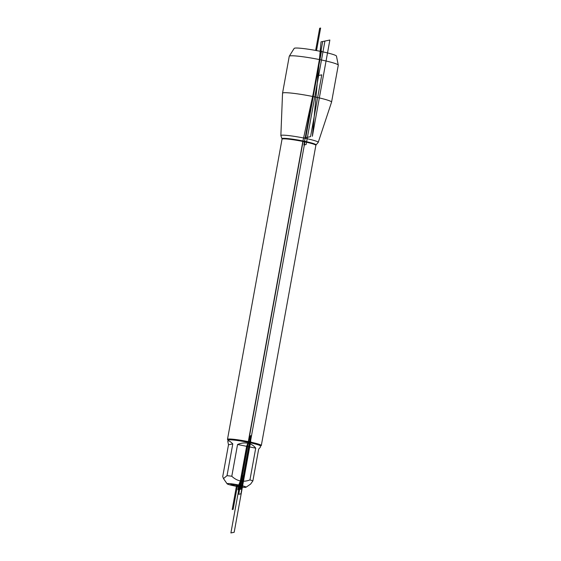 <?xml version="1.0" encoding="UTF-8"?>
<svg xmlns="http://www.w3.org/2000/svg" width="561" height="561" viewBox="0 0 561 561"><rect width="100%" height="100%" fill="white"/><g stroke="black" fill="none" stroke-linecap="round" stroke-linejoin="round"><path stroke-width="0.84" d="M289.28 56.205L294.16 48.4A21.507 1.914 10.3 0 1 320.177 51.296A21.507 1.914 10.3 0 1 336.46 56.086L338.276 65.104A24.915 2.216 -169.7 0 0 319.412 59.564A24.915 2.216 -169.7 0 0 289.28 56.205A24.915 2.216 -169.7 0 0 289.252 56.275L282.541 93.203A24.915 2.216 -169.7 0 0 282.541 93.231L280.865 135.566A18.997 1.69 -169.7 0 0 280.872 135.636L282.001 138.763A17.321 1.543 10.3 0 1 299.315 140.264A17.321 1.543 10.3 0 1 316.039 144.948L318.199 142.417A18.997 1.69 -169.7 0 0 318.234 142.354A18.997 1.69 -169.7 0 0 303.859 138.048A18.997 1.69 -169.7 0 0 280.865 135.566M318.234 142.354L331.558 102.137A24.915 2.216 -169.7 0 0 331.565 102.116L338.276 65.188A24.915 2.216 -169.7 0 0 338.276 65.104M331.565 102.116A24.915 2.216 -169.7 0 0 312.708 96.485A24.915 2.216 -169.7 0 0 282.541 93.203M229.498 484.76A9.628 0.856 -169.7 0 0 239.47 486.808A9.628 0.856 -169.7 0 0 245.999 487.25A9.628 0.856 -169.7 0 0 238.762 485.006A9.628 0.856 -169.7 0 0 227.135 483.82A9.628 0.856 -169.7 0 0 229.498 484.76M245.999 487.25L250.613 484.08L252.885 480.889A16.5 1.466 -169.7 0 0 249.947 479.921C243.208 482.488 237.149 481.268 231.791 476.254A16.5 1.466 -169.7 0 0 227.023 475.665L223.488 478.589L222.724 476.555L228.495 444.789L232.794 443.898C229.8 440.939 228.138 440.119 227.808 441.444L228.495 444.789M252.885 480.889L258.656 449.123L260.276 447.348L260.514 446.058A16.5 1.466 -169.7 0 0 248.018 442.327A16.5 1.466 -169.7 0 0 228.039 440.154L227.808 441.444M249.947 479.921L255.718 448.155C253.782 445.581 251.16 443.947 247.85 443.246C244.519 442.601 241.09 443.015 237.562 444.487L231.791 476.254M227.023 475.665L232.794 443.898M228.032 440.217L227.528 439.501A17.188 1.529 10.3 0 1 227.486 439.361A17.188 1.529 10.3 0 1 244.673 440.925A17.188 1.529 10.3 0 1 261.314 445.504A17.188 1.529 10.3 0 1 261.216 445.63L260.5 446.121M235.241 485.735A5.891 0.526 10.3 0 1 230.795 484.381A5.891 0.526 10.3 0 1 237.913 485.181A5.891 0.526 10.3 0 1 242.373 486.485A5.891 0.526 10.3 0 1 235.241 485.735M255.718 448.155L237.562 444.487M302.821 141.582L238.727 494.276L240.957 493.813L305.051 141.12L302.821 141.582L302.891 141.197L317.105 75.798L321.783 74.83L310.542 136.66L303.859 138.048L305.759 137.655L321.502 51.023L320.177 51.296M237.555 485.111L233.152 509.325L232.205 509.521L236.672 484.942L236.581 485.454L240.704 484.606L303.045 141.533M248.018 442.327L250.683 435.567L240.942 489.185L239.449 489.494L248.018 442.327M240.003 489.381L237.885 489.816L238.762 485.006L242.541 475.419L240.003 489.381M230.894 532.95L246.637 446.318L248.53 441.528L250.753 441.065L234.182 532.27L230.894 532.95M237.913 485.181L236.581 485.454M316.516 50.588L320.619 28.05L319.672 28.246L315.64 50.427M321.039 41.858L312.372 136.281L329.861 40.027L321.039 41.858L312.372 136.281M303.894 144.99L322.694 41.514L324.924 41.051L306.117 144.528L303.894 144.99M261.314 445.504L315.864 145.334A17.188 1.529 -169.7 0 0 299.223 140.755A17.188 1.529 -169.7 0 0 282.036 139.191L282.001 138.763M227.135 483.82L223.488 478.596M227.486 439.361L282.036 139.191M315.864 145.334L316.039 144.948"/></g></svg>
